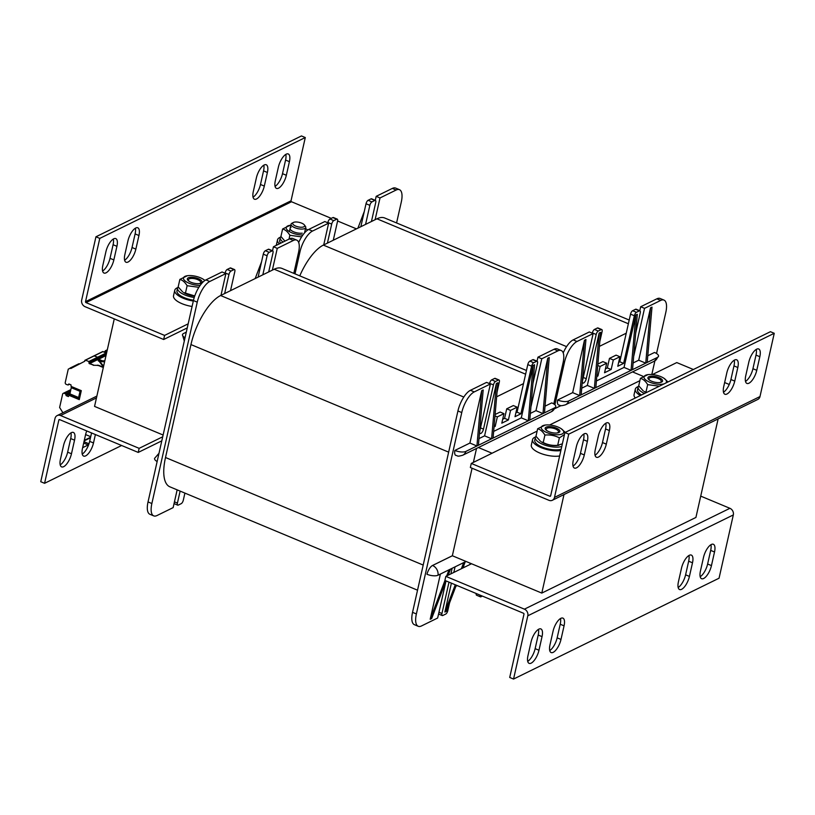 <?xml version="1.0" encoding="UTF-8"?>
<svg xmlns="http://www.w3.org/2000/svg" width="815" height="815" viewBox="0 0 815 815"><rect width="100%" height="100%" fill="white"/><g stroke="black" fill="none" stroke-linecap="round" stroke-linejoin="round"><path stroke-width="1.22" d="M561.015 405.605L554.903 408.61M114.273 318.879L94.55 406.4L163.112 435.027M472.068 468.228L452.345 555.749L541.792 593.086L564 494.552M478.395 447.537L492.046 453.232M642.994 376.265L632.522 371.895M541.792 593.086L695.918 517.444L718.127 418.91M417.535 590.192L169.897 486.83A42.9 16.82 -67.3 0 1 165.506 457.51L190.954 344.572A42.9 16.82 -67.3 0 1 220.61 295.529L274.186 269.235A42.9 16.82 -67.3 0 1 281.98 268.43L526.459 370.479M457.215 585.577L455.911 586.219M515.895 412.767L517.056 412.207L527.784 364.58A3.005 1.182 -67.3 0 1 529.862 361.137L532.806 359.7A3.005 1.182 -67.3 0 1 533.346 359.639L537.187 361.239A3.005 1.182 -67.3 0 1 537.493 363.296L532.928 383.529M496.641 396.803L523.495 383.631M495.113 414.499L500.115 412.044L503.955 413.643L501.806 423.168L508.407 419.929L510.557 410.403L517.158 407.164L515.019 416.689L520.887 413.806L531.614 366.18A3.005 1.182 -67.3 0 1 533.703 362.736L536.637 361.3A3.005 1.182 -67.3 0 1 537.187 361.239M502.682 419.256L504.577 418.329L506.726 408.804L513.328 405.564L517.158 407.164M151.865 503.527A18.062 7.08 112.7 0 0 153.719 515.875L149.889 514.275A18.062 7.08 112.7 0 1 148.035 501.928L151.865 503.527L197.25 302.151A18.062 7.08 -67.3 0 1 209.74 281.501L225.887 273.575L220.977 295.346M153.719 515.875A18.062 7.08 112.7 0 0 157 515.538L173.147 507.613L177.15 489.856M224.645 293.553L228.944 274.502A3.005 1.182 -67.3 0 1 231.022 271.059L233.956 269.622A3.005 1.182 -67.3 0 1 234.506 269.561A3.005 1.182 -67.3 0 1 234.812 271.619L230.523 290.67M262.817 274.818L267.106 255.767A3.005 1.182 -67.3 0 1 269.184 252.324L272.129 250.888A3.005 1.182 -67.3 0 1 272.668 250.826A3.005 1.182 -67.3 0 1 272.984 252.884L268.685 271.935M293.818 273.371L298.535 252.446A18.062 7.08 -67.3 0 0 296.691 240.099L292.85 238.5A18.062 7.08 -67.3 0 0 289.58 238.846L293.41 240.445A18.062 7.08 -67.3 0 1 296.691 240.099M272.353 270.132L277.263 248.371L293.41 240.445M180.125 491.099L177.425 503.089A3.005 1.182 112.7 0 0 177.731 505.147A3.005 1.182 112.7 0 0 178.281 505.086L181.215 503.65A3.005 1.182 112.7 0 0 183.304 500.206L184.903 493.095M489.55 383.641L489.621 383.315A3.005 1.182 -67.3 0 1 491.7 379.872L494.634 378.425A3.005 1.182 -67.3 0 1 495.184 378.374L499.014 379.973A3.005 1.182 -67.3 0 1 499.33 382.031L497.048 392.147M418.227 626.287A18.062 7.08 112.7 0 1 416.384 613.94L461.759 412.563L457.928 410.964L412.543 612.34A18.062 7.08 112.7 0 0 414.397 624.687L418.227 626.287A18.062 7.08 112.7 0 0 421.508 625.94L437.655 618.025L446.019 580.912L431.665 618.544L430.198 619.257L444.97 580.474M457.928 410.964A18.062 7.08 -67.3 0 1 470.418 390.314L486.565 382.388L490.396 383.987L479.821 430.931A3.759 1.477 112.7 0 0 480.208 433.509A3.759 1.477 112.7 0 0 483.489 429.128L493.452 384.914A3.005 1.182 -67.3 0 1 495.53 381.471L498.474 380.024A3.005 1.182 -67.3 0 1 499.014 379.973M476.204 593.503A3.005 1.182 112.7 0 0 476.581 595.225L480.412 596.825A3.005 1.182 112.7 0 0 480.962 596.774L482.368 596.081M537.034 361.177L537.941 357.174L554.088 349.258A18.062 7.08 -67.3 0 1 557.368 348.912L561.199 350.511A18.062 7.08 -67.3 0 1 563.053 362.858L553.793 403.945M158.813 453.507L158.966 453.435A8.282 6.948 63.9 0 0 158.813 453.507L154.606 458.336A8.282 3.117 12.7 0 0 157.142 461.545M452.345 555.749L432.51 565.488A8.282 3.25 112.7 0 0 426.958 574.259A8.282 3.117 -167.3 0 0 438.022 575.217A8.282 6.948 -116.1 0 0 432.551 565.488L452.376 555.769M186.299 332.153L183.518 333.518A8.282 3.117 12.7 0 0 182.458 334.741A8.282 3.117 12.7 0 0 185.046 337.726M261.544 261.849L255.177 278.567M148.035 501.928L193.42 300.552A18.062 7.08 -67.3 0 1 205.91 279.902L222.057 271.976L225.887 273.575M225.032 273.229L225.113 272.903A3.005 1.182 -67.3 0 1 227.191 269.459L230.125 268.013A3.005 1.182 -67.3 0 1 230.676 267.962L234.506 269.561M258.1 277.131L263.276 254.168A3.005 1.182 -67.3 0 1 265.354 250.725L268.288 249.288A3.005 1.182 -67.3 0 1 268.838 249.227L272.668 250.826M272.526 250.775L273.433 246.762L289.58 238.846M476.52 448.454L473.383 462.39M273.433 246.762L277.263 248.371M466.037 561.464L465.171 561.892L462.849 568.004M461.382 568.727L463.704 562.605L465.171 561.892M463.704 562.605L450.501 569.094L448.169 575.207M446.702 575.93L449.024 569.807L450.501 569.094M449.024 569.807L438.022 575.217M440.385 574.055L430.198 619.257M451.388 583.153L444.878 612.055L455.269 584.773M444.878 612.055L446.345 611.342L456.298 585.201M455.065 566.853L453.802 572.446M452.05 568.33A3.759 1.477 -67.3 0 1 451.907 569.278L450.868 573.882M449.004 582.155L441.944 613.501A3.005 1.182 112.7 0 0 442.25 615.559A3.005 1.182 112.7 0 0 442.79 615.498L445.734 614.062A3.005 1.182 112.7 0 0 447.812 610.618L449.544 602.937M480.035 595.113A3.005 1.182 112.7 0 0 480.412 596.825M469.949 564.52L470.245 563.226M463.929 565.162L463.348 567.76M545.031 406.186L551.745 402.895A8.282 3.117 -167.3 0 1 555.749 406.807A8.282 3.117 -167.3 0 1 554.73 407.816L542.994 413.572L535.964 410.638L547.761 358.254L542.994 413.572L529.781 420.061L528.314 420.774L521.284 417.851L533.091 365.456L528.314 420.774L493.075 438.073L497.853 382.755L496.386 383.468L491.608 438.786L493.075 438.073M478.976 438.602L484.589 435.852L491.608 438.786L478.405 445.275L483.183 389.957L481.706 390.67L476.928 445.988L478.405 445.275M469.909 443.054L476.928 445.988L465.925 451.398A8.282 3.117 -167.3 0 1 454.862 450.44L469.909 443.054L481.706 390.67M465.925 451.398A8.282 6.948 63.9 0 1 462.726 455.228C456.268 457.062 458.203 455.595 455.84 455.432A8.282 3.25 -67.3 0 1 454.862 450.44M484.589 435.852L496.386 383.468M529.781 420.061L534.559 364.743L533.091 365.456M544.461 412.859L549.239 357.541L547.761 358.254M530.942 406.614A3.759 1.477 112.7 0 0 531.197 405.717L541.771 358.773L557.918 350.858A18.062 7.08 -67.3 0 1 561.199 350.511M494.033 426.978L495.194 426.408L497.344 416.883L503.955 413.643M461.759 412.563A18.062 7.08 -67.3 0 1 474.248 391.913L490.396 383.987M493.656 431.4L521.284 417.851M530.351 413.399L535.964 410.638M541.771 358.773L537.941 357.174M520.887 413.806L517.056 412.207M510.557 410.403L506.726 408.804M508.407 419.929L504.577 418.329M497.344 416.883L494.99 415.905M495.194 426.408L494.124 425.96M299.767 275.857A42.9 16.82 -67.3 0 1 323.361 245.101L376.948 218.807A42.9 16.82 -67.3 0 1 384.731 218.002L629.211 320.051M618.656 362.339L619.808 361.779L630.535 314.152A3.005 1.182 -67.3 0 1 632.623 310.709L635.557 309.272A3.005 1.182 -67.3 0 1 636.107 309.211L639.938 310.81A3.005 1.182 -67.3 0 1 640.244 312.868L635.69 333.101M599.402 346.375L626.246 333.203M597.874 364.071L602.876 361.615L606.706 363.215L604.557 372.74L611.168 369.501L613.308 359.975L619.92 356.736L617.77 366.261L623.638 363.378L634.376 315.751A3.005 1.182 -67.3 0 1 636.454 312.308L639.388 310.872A3.005 1.182 -67.3 0 1 639.938 310.81M605.443 368.828L607.328 367.901L609.477 358.376L616.079 355.136L619.92 356.736M295.02 273.871L300.002 251.723A18.062 7.08 -67.3 0 1 312.491 231.073L328.639 223.157L323.728 244.928M327.406 243.125L331.695 224.074A3.005 1.182 -67.3 0 1 333.773 220.631L336.717 219.194A3.005 1.182 -67.3 0 1 337.257 219.133A3.005 1.182 -67.3 0 1 337.563 221.191L333.274 240.242M365.568 224.39L369.857 205.339A3.005 1.182 -67.3 0 1 371.946 201.906L374.88 200.459A3.005 1.182 -67.3 0 1 375.43 200.409A3.005 1.182 -67.3 0 1 375.735 202.466L371.436 221.507M396.579 222.943L401.296 202.018A18.062 7.08 -67.3 0 0 399.442 189.671L395.611 188.071A18.062 7.08 -67.3 0 0 392.331 188.418L396.161 190.017A18.062 7.08 -67.3 0 1 399.442 189.671M375.114 219.714L380.014 197.943L396.161 190.017M592.301 333.213L592.373 332.887A3.005 1.182 -67.3 0 1 594.451 329.443L597.395 328.007A3.005 1.182 -67.3 0 1 597.935 327.946L601.776 329.545A3.005 1.182 -67.3 0 1 602.081 331.603L599.799 341.719M563.206 352.915A18.062 7.08 -67.3 0 1 573.169 339.886L589.316 331.96L593.147 333.559L582.572 380.503A3.759 1.477 112.7 0 0 582.959 383.081A3.759 1.477 112.7 0 0 586.24 378.71L596.203 334.486A3.005 1.182 -67.3 0 1 598.292 331.043L601.226 329.606A3.005 1.182 -67.3 0 1 601.776 329.545M639.795 310.76L640.692 306.746L656.839 298.83A18.062 7.08 -67.3 0 1 660.119 298.484L663.95 300.083A18.062 7.08 -67.3 0 1 665.804 312.43L656.544 353.516M364.295 211.421L357.928 228.139M298.687 242.503A18.062 7.08 -67.3 0 1 308.661 229.473L324.808 221.548L328.639 223.157M327.793 222.801L327.864 222.475A3.005 1.182 -67.3 0 1 329.943 219.031L332.877 217.595A3.005 1.182 -67.3 0 1 333.427 217.534L337.257 219.133M360.851 226.702L366.027 203.74A3.005 1.182 -67.3 0 1 368.105 200.296L371.049 198.86A3.005 1.182 -67.3 0 1 371.589 198.799L375.43 200.409M375.277 200.347L376.184 196.344L392.331 188.418M376.184 196.344L380.014 197.943M647.782 355.758L654.496 352.467A8.282 3.117 -167.3 0 1 658.5 356.379A8.282 3.117 -167.3 0 1 657.491 357.388L645.745 363.144L638.716 360.21L650.523 307.826L645.745 363.144L631.065 370.356L624.035 367.422L635.843 315.038L631.065 370.356L595.836 387.645L600.614 332.326L599.147 333.04L594.369 388.358L595.836 387.645M581.727 388.185L587.34 385.424L594.369 388.358L581.156 394.847L585.934 339.529L584.467 340.252L579.689 395.57L581.156 394.847M572.66 392.636L579.689 395.57L568.676 400.97A8.282 3.117 -167.3 0 1 557.613 400.012L572.66 392.636L584.467 340.252M568.676 400.97A8.282 6.948 63.9 0 1 565.478 404.8C559.019 406.644 560.954 405.167 558.601 405.004A8.282 3.25 -67.3 0 1 557.613 400.012M587.34 385.424L599.147 333.04M632.532 369.633L637.31 314.315L635.843 315.038M647.212 362.43L651.99 307.112L650.523 307.826M593.147 333.559L577 341.485A18.062 7.08 -67.3 0 0 564.52 362.135L554.903 404.8M654.883 360.892L651.806 374.533M633.693 356.196A3.759 1.477 112.7 0 0 633.948 355.289L644.533 308.355L660.68 300.429A18.062 7.08 -67.3 0 1 663.95 300.083M596.794 376.55L597.955 375.98L600.095 366.455L606.706 363.215M596.407 380.972L624.035 367.422M633.102 362.97L638.716 360.21M644.533 308.355L640.692 306.746M623.638 363.378L619.808 361.779M613.308 359.975L609.477 358.376M611.168 369.501L607.328 367.901M600.095 366.455L597.752 365.477M597.955 375.98L596.875 375.532M63.529 445.571A11.288 4.421 -67.3 0 1 73.391 432.449A11.288 4.421 -67.3 0 1 74.542 440.171L71.475 453.772A11.288 4.421 -67.3 0 1 61.624 466.893A11.288 4.421 -67.3 0 1 60.463 459.171L63.529 445.571M60.218 464.876A11.288 4.421 112.7 0 0 67.645 452.172L70.711 438.562A11.288 4.421 112.7 0 0 70.956 432.867M95.396 434.548L93.491 442.963A11.288 4.421 -67.3 0 1 83.639 456.084A11.288 4.421 -67.3 0 1 82.488 448.372L85.555 434.762A11.288 4.421 -67.3 0 1 86.736 430.941M82.234 454.067A11.288 4.421 112.7 0 0 89.66 441.363L91.555 432.948M162.715 436.779L139.141 448.342L60.554 415.538A5.267 4.421 -116.1 0 0 57.162 415.579A5.267 4.421 -116.1 0 0 55.013 418.441L40.75 481.706L44.581 483.305L121.618 445.499M139.141 448.342L138.224 452.427L59.638 419.623A0.754 0.632 -116.1 0 0 58.843 420.041L44.581 483.305M138.224 452.427L161.798 440.854M723.486 392.219A11.288 4.421 112.7 0 0 730.912 379.515L733.979 365.904A11.288 4.421 112.7 0 0 734.234 360.21M726.807 372.913A11.288 4.421 -67.3 0 1 736.658 359.792A11.288 4.421 -67.3 0 1 737.82 367.514L734.753 381.114A11.288 4.421 -67.3 0 1 724.902 394.236A11.288 4.421 -67.3 0 1 723.74 386.524L726.807 372.913M573.027 466.058A11.288 4.421 112.7 0 0 580.453 453.354L583.52 439.754A11.288 4.421 112.7 0 0 583.774 434.049M584.294 454.953A11.288 4.421 -67.3 0 1 574.432 468.075A11.288 4.421 -67.3 0 1 573.281 460.363L576.348 446.752A11.288 4.421 -67.3 0 1 586.199 433.631A11.288 4.421 -67.3 0 1 587.36 441.353L584.294 454.953L580.453 453.354M595.042 455.249A11.288 4.421 112.7 0 0 602.479 442.545L605.545 428.945A11.288 4.421 112.7 0 0 605.789 423.25M598.363 435.944A11.288 4.421 -67.3 0 1 608.214 422.832A11.288 4.421 -67.3 0 1 609.375 430.544L606.309 444.155A11.288 4.421 -67.3 0 1 596.458 457.266A11.288 4.421 -67.3 0 1 595.296 449.554L598.363 435.944M745.511 381.41A11.288 4.421 112.7 0 0 752.938 368.706L756.004 355.106A11.288 4.421 112.7 0 0 756.249 349.411M756.768 370.305A11.288 4.421 -67.3 0 1 746.917 383.427A11.288 4.421 -67.3 0 1 745.756 375.715L748.822 362.105A11.288 4.421 -67.3 0 1 758.684 348.983A11.288 4.421 -67.3 0 1 759.835 356.705L756.768 370.305L752.938 368.706M549.86 496.233L550.645 495.846A0.754 0.632 -116.1 0 1 549.86 496.233L471.274 463.429L470.347 467.504L548.943 500.308A5.267 4.421 -116.1 0 0 552.336 500.278A5.267 4.421 -116.1 0 0 554.485 497.415L568.738 434.151L774.25 333.294L759.988 396.559A5.267 4.421 63.9 0 1 757.838 399.421L552.336 500.278M550.655 495.815L564.907 432.551L770.42 331.695L774.25 333.294M564.907 432.551L568.738 434.151M652.326 374.574L676.776 362.573L693.382 369.501M724.637 382.551L729.262 384.476M471.274 463.429L537.126 431.104M549.575 425.002L639.877 380.687M549.728 650.543A11.288 4.421 112.7 0 0 557.154 637.839L560.221 624.239A11.288 4.421 112.7 0 0 560.476 618.534M560.995 639.439A11.288 4.421 -67.3 0 1 551.134 652.56A11.288 4.421 -67.3 0 1 549.982 644.848L553.049 631.238A11.288 4.421 -67.3 0 1 562.9 618.116A11.288 4.421 -67.3 0 1 564.062 625.839L560.995 639.439L557.154 637.839M700.187 576.704A11.288 4.421 112.7 0 0 707.624 564L710.69 550.39A11.288 4.421 112.7 0 0 710.935 544.695M703.508 557.399A11.288 4.421 -67.3 0 1 713.359 544.277A11.288 4.421 -67.3 0 1 714.521 552L711.454 565.6A11.288 4.421 -67.3 0 1 701.603 578.721A11.288 4.421 -67.3 0 1 700.442 571.009L703.508 557.399M678.172 587.503A11.288 4.421 112.7 0 0 685.598 574.809L688.665 561.199A11.288 4.421 112.7 0 0 688.92 555.504M689.429 576.409A11.288 4.421 -67.3 0 1 679.578 589.53A11.288 4.421 -67.3 0 1 678.426 581.808L681.493 568.208A11.288 4.421 -67.3 0 1 691.344 555.086A11.288 4.421 -67.3 0 1 692.495 562.798L689.429 576.409L685.598 574.809M527.712 661.352A11.288 4.421 112.7 0 0 535.139 648.648L538.206 635.038A11.288 4.421 112.7 0 0 538.46 629.343M531.034 642.047A11.288 4.421 -67.3 0 1 540.885 628.925A11.288 4.421 -67.3 0 1 542.036 636.637L538.97 650.248A11.288 4.421 -67.3 0 1 529.118 663.369A11.288 4.421 -67.3 0 1 527.967 655.647L531.034 642.047M700.727 496.121L729.914 508.305A5.267 4.421 63.9 0 1 733.317 514.937L719.054 578.212L513.552 679.058L527.804 615.794A5.267 4.421 -116.1 0 0 524.412 609.162L445.825 576.358L444.898 580.443L523.485 613.247A0.754 0.632 63.9 0 1 523.974 614.194L509.711 677.459L513.552 679.058M445.825 576.358L471.508 563.756M127.935 240.914A11.288 4.421 -67.3 0 1 137.786 227.793A11.288 4.421 -67.3 0 1 138.937 235.515L135.871 249.115A11.288 4.421 -67.3 0 1 126.019 262.236A11.288 4.421 -67.3 0 1 124.868 254.525L127.935 240.914M124.614 260.219A11.288 4.421 112.7 0 0 132.04 247.516L135.107 233.915A11.288 4.421 112.7 0 0 135.361 228.21M286.34 175.276A11.288 4.421 -67.3 0 1 276.479 188.397A11.288 4.421 -67.3 0 1 275.327 180.675L278.394 167.075A11.288 4.421 -67.3 0 1 288.245 153.954A11.288 4.421 -67.3 0 1 289.406 161.665L286.34 175.276L282.499 173.677L285.566 160.066A11.288 4.421 112.7 0 0 285.821 154.371M275.073 186.38A11.288 4.421 112.7 0 0 282.499 173.677M256.379 177.884A11.288 4.421 -67.3 0 1 266.23 164.762A11.288 4.421 -67.3 0 1 267.381 172.474L264.315 186.085A11.288 4.421 -67.3 0 1 254.463 199.206A11.288 4.421 -67.3 0 1 253.312 191.484L256.379 177.884M253.058 197.179A11.288 4.421 112.7 0 0 260.484 184.485L263.551 170.875A11.288 4.421 112.7 0 0 263.805 165.18M113.856 259.924A11.288 4.421 -67.3 0 1 104.004 273.045A11.288 4.421 -67.3 0 1 102.843 265.323L105.909 251.723A11.288 4.421 -67.3 0 1 115.771 238.601A11.288 4.421 -67.3 0 1 116.922 246.313L113.856 259.924L110.025 258.324L113.091 244.714A11.288 4.421 112.7 0 0 113.336 239.019M102.598 271.018A11.288 4.421 112.7 0 0 110.025 258.324M81.683 300.063A5.267 4.421 -116.1 0 0 85.086 306.695L163.672 339.498L164.589 335.413L86.003 302.61A0.754 0.632 63.9 0 1 85.514 301.662L99.776 238.398L95.946 236.788L81.683 300.063M331.298 218.369L291.515 201.753A0.754 0.632 63.9 0 1 291.026 200.806L305.289 137.541L99.776 238.398M305.289 137.541L301.448 135.942L95.946 236.788M163.672 339.498L187.246 327.925M188.173 323.84L164.589 335.413M337.604 220.997L356.461 228.862M193.308 301.02A17.309 6.51 -167.3 0 1 174.756 290.283L173.524 295.723A17.309 6.51 12.7 0 0 192.085 306.471M174.756 290.283A17.309 6.51 -167.3 0 1 177.721 287.624M279.372 243.848A17.309 6.51 -167.3 0 1 277.507 239.855L276.275 245.295A17.309 6.51 12.7 0 0 276.265 245.376M277.507 239.855A17.309 6.51 -167.3 0 1 280.472 237.196M640.376 395.509A17.309 6.51 -167.3 0 1 635.303 389.203L634.07 394.643A17.309 6.51 12.7 0 0 635.313 397.995M635.303 389.203A17.309 6.51 -167.3 0 1 638.267 386.544M560.852 450.542A17.309 6.51 -167.3 0 1 541.944 447.965A17.309 6.51 -167.3 0 1 532.541 439.631L531.319 445.072A17.309 6.51 12.7 0 0 540.712 453.405A17.309 6.51 12.7 0 0 559.63 455.982M532.541 439.631A17.309 6.51 -167.3 0 1 535.506 436.972M194.245 297.475A15.047 5.654 -167.3 0 1 177.568 288.062A15.047 5.654 -167.3 0 1 178.19 286.931M193.501 300.185A15.047 5.654 -167.3 0 1 176.957 290.782L177.568 288.062M283.07 242.035A15.047 5.654 -167.3 0 1 280.319 237.634A15.047 5.654 -167.3 0 1 280.951 236.503M280.717 243.186A15.047 5.654 -167.3 0 1 279.708 240.354L280.319 237.634M644.512 393.482A15.047 5.654 -167.3 0 1 638.114 386.982A15.047 5.654 -167.3 0 1 638.736 385.852M641.517 394.949A15.047 5.654 -167.3 0 1 637.503 389.702L638.114 386.982M561.769 446.467A15.047 5.654 -167.3 0 1 544.746 445.092A15.047 5.654 -167.3 0 1 535.363 437.411A15.047 5.654 -167.3 0 1 535.985 436.28M561.158 449.187A15.047 5.654 -167.3 0 1 544.135 447.812A15.047 5.654 -167.3 0 1 534.752 440.131L535.363 437.411M301.682 223.147A6.143 2.313 -167.3 0 1 304.362 224.93A6.143 2.313 -167.3 0 1 298.178 226.865A6.143 2.313 -167.3 0 1 293.41 222.464A6.143 2.313 -167.3 0 1 301.682 223.147M293.41 222.464L291.943 223.229A7.529 2.832 12.7 0 0 291.057 224.207A7.529 2.832 12.7 0 0 294.735 227.67A7.529 2.832 12.7 0 0 305.747 227.517A7.529 2.832 12.7 0 0 305.37 226.254L304.362 224.93M189.467 281.511A6.306 2.374 -167.3 0 1 188.408 279.739A6.306 2.374 -167.3 0 1 189.212 278.883A6.306 2.374 -167.3 0 1 196.405 279.168A6.306 2.374 -167.3 0 1 200.714 282.51A6.306 2.374 -167.3 0 1 198.992 283.661M188.316 277.813A7.529 2.832 12.7 0 0 189.039 281.246A7.529 2.832 12.7 0 0 199.492 283.6A7.529 2.832 12.7 0 0 199.41 279.158A7.529 2.832 12.7 0 0 188.316 277.813M204.86 280.513A11.512 4.33 12.7 0 0 203.363 279.321A11.512 4.33 12.7 0 0 200.317 277.732A11.512 4.33 12.7 0 0 187.379 275.714A11.512 4.33 12.7 0 0 185.433 281.216A11.512 4.33 12.7 0 0 200.144 285.403M194.683 296.151A11.512 4.33 -167.3 0 1 183.589 292.534L194.754 295.947M198.87 287.298L187.114 285.719C185.015 282.224 182.591 280.126 179.86 279.413L187.379 275.714M203.363 279.321L204.983 280.431M179.86 279.413L178.169 286.9L182.662 291.923M187.114 285.719L185.433 293.206M547.262 430.86A6.306 2.374 -167.3 0 1 546.203 429.087A6.306 2.374 -167.3 0 1 547.008 428.232A6.306 2.374 -167.3 0 1 554.2 428.517A6.306 2.374 -167.3 0 1 558.499 431.858A6.306 2.374 -167.3 0 1 556.788 433.01M546.111 427.162A7.529 2.832 12.7 0 0 546.834 430.595A7.529 2.832 12.7 0 0 557.287 432.948A7.529 2.832 12.7 0 0 557.205 428.507A7.529 2.832 12.7 0 0 546.111 427.162M558.112 427.08A11.512 4.33 12.7 0 0 545.174 425.063A11.512 4.33 12.7 0 0 543.9 431.033A11.512 4.33 12.7 0 0 559.752 434.609A11.512 4.33 12.7 0 0 561.158 428.67A11.512 4.33 12.7 0 0 558.112 427.08M558.927 445.265L557.368 445.489A11.512 4.33 -167.3 0 1 541.384 441.883L543.228 442.555C547.731 444.868 552.55 445.785 557.684 445.316L562.37 443.818M564.459 434.548L559.375 437.838C554.862 435.516 550.043 434.599 544.909 435.067C542.8 431.573 540.386 429.474 537.655 428.761L545.174 425.063M561.158 428.67L565.253 432.378M537.655 428.761L535.964 436.249L540.457 441.272M544.909 435.067L543.228 442.555M559.375 437.838L557.684 445.316M291.067 227.385A7.529 2.832 12.7 0 0 291.801 230.818A7.529 2.832 12.7 0 0 302.243 233.172M290.833 225.205A11.512 4.33 12.7 0 0 290.14 225.286A11.512 4.33 12.7 0 0 288.184 230.788A11.512 4.33 12.7 0 0 302.895 234.975M307.612 230.085A11.512 4.33 12.7 0 0 306.114 228.893A11.512 4.33 12.7 0 0 305.523 228.516M301.621 236.88L289.875 235.291C287.766 231.796 285.342 229.698 282.611 228.995L290.14 225.286M306.114 228.893L307.734 230.003M282.611 228.995L280.92 236.472L284.904 241.128M289.875 235.291L289.009 239.121M650.013 380.432A6.306 2.374 -167.3 0 1 648.954 378.659A6.306 2.374 -167.3 0 1 649.759 377.814A6.306 2.374 -167.3 0 1 656.951 378.089A6.306 2.374 -167.3 0 1 661.26 381.43A6.306 2.374 -167.3 0 1 659.539 382.581M648.862 376.734A7.529 2.832 12.7 0 0 649.596 380.167A7.529 2.832 12.7 0 0 660.038 382.52A7.529 2.832 12.7 0 0 659.956 378.089A7.529 2.832 12.7 0 0 648.862 376.734M665.661 383.101A11.512 4.33 12.7 0 0 663.909 378.241A11.512 4.33 12.7 0 0 660.863 376.652A11.512 4.33 12.7 0 0 647.925 374.635A11.512 4.33 12.7 0 0 647.518 381.135A11.512 4.33 12.7 0 0 664.235 383.804M646.244 392.626A11.512 4.33 -167.3 0 1 644.135 391.455L646.641 392.433M659.355 386.198L647.66 384.639C645.562 381.145 643.137 379.046 640.407 378.343L647.925 374.635M663.909 378.241L668.015 381.95M640.407 378.343L638.716 385.821L643.208 390.843M647.66 384.639L645.979 392.127M83.986 441.689L88.937 443.757A1.508 1.263 -116.1 0 0 88.988 443.778M82.641 447.68L88.214 444.939M88.519 445.072L84.159 443.248A1.508 1.263 -116.1 0 0 83.66 443.146M78.872 363.745L68.256 369.164L65.251 382.469A1.508 1.263 -116.1 0 0 66.229 384.364L68.052 384.996L68.837 383.967L71.007 384.874L71.078 386.392L81.306 390.66L79.279 399.635L69.061 395.367L68.368 396.569L66.198 395.662L65.73 393.981L64.202 393.339A1.508 1.263 -116.1 0 0 62.612 394.175L59.617 407.469L62.908 412.757M90.445 363.806L93.511 365.089L89.222 363.592L88.855 361.503L85.269 360.138L94.296 355.849L97.586 357.214L97.953 359.303L101.916 360.964L104.768 361.035L101.916 360.964L97.953 359.303L97.586 357.214L94 355.849L102.741 351.56L106.551 353.139M69.061 395.367L69.683 395.061L71.516 386.575M85.595 434.578L90.71 436.708M103.311 367.534L99.267 365.853A7.529 6.316 -116.1 0 0 96.995 365.354L93.185 365.252M78.882 363.745L70.141 368.034L70.823 368.523L84.821 361.218L84.821 360.373L94 355.849M98.462 361.055L97.943 359.598L102.894 366.363L103.393 365.986L103.25 367.178M90.445 363.765L89.925 363.439L97.678 359.639M104.605 361.758L101.345 361.666L102.354 360.801L98.595 359.272L106.011 355.544M90.058 363.602L93.613 365.089M103.373 367.27L99.603 365.69A7.529 6.316 -116.1 0 0 97.321 365.191L97.443 365.191M79.483 398.729L78.627 397.516L80.023 391.343L71.109 387.624M81.296 390.68L80.023 391.343M78.627 397.516L69.723 393.798M69.683 395.061L79.401 399.116M99.175 359.476L98.656 359.16M103.943 351.937L107.183 350.348M104.076 351.998L107.173 350.379M107.122 350.593L105.869 351.204L106.745 352.263L105.869 351.204L104.177 352.039M423.199 565.07L165.506 457.51M448.647 452.142L190.954 344.572M525.624 374.187L274.186 269.235M463.806 397.048L220.61 295.529M174.441 501.846L177.425 503.089M225.113 272.903L228.944 274.502M205.91 279.902L209.74 281.501M193.42 300.552L197.25 302.151M268.288 249.288L272.129 250.888M265.354 250.725L269.184 252.324M263.276 254.168L267.106 255.767M230.125 268.013L233.956 269.622M227.191 269.459L231.022 271.059M451.907 569.278L450.94 568.87M441.944 613.501L438.959 612.248M416.384 613.94L412.543 612.34M462.726 455.228L551.531 411.646A8.282 6.948 -116.1 0 0 554.73 407.816M493.452 384.914L489.621 383.315M483.489 429.128L480.504 427.885M474.248 391.913L470.418 390.314M557.918 350.858L554.088 349.258M536.637 361.3L532.806 359.7M533.703 362.736L529.862 361.137M531.614 366.18L527.784 364.58M498.474 380.024L494.634 378.425M495.53 381.471L491.7 379.872M628.375 323.759L376.948 218.807M566.557 346.62L323.361 245.101M327.864 222.475L331.695 224.074M308.661 229.473L312.491 231.073M298.789 251.224L300.002 251.723M371.049 198.86L374.88 200.459M368.105 200.296L371.946 201.906M366.027 203.74L369.857 205.339M332.877 217.595L336.717 219.194M329.943 219.031L333.773 220.631M565.478 404.8L654.292 361.218A8.282 6.948 -116.1 0 0 657.491 357.388M596.203 334.486L592.373 332.887M586.24 378.71L583.255 377.457M577 341.485L573.169 339.886M564.52 362.135L563.308 361.636M660.68 300.429L656.839 298.83M639.388 310.872L635.557 309.272M636.454 312.308L632.623 310.709M634.376 315.751L630.535 314.152M601.226 329.606L597.395 328.007M598.292 331.043L594.451 329.443M70.711 438.562L74.542 440.171M67.645 452.172L71.475 453.772M89.66 441.363L93.491 442.963M96.455 397.924L60.554 415.538M59.658 419.633L58.843 420.041M737.82 367.514L733.979 365.904M734.753 381.114L730.912 379.515M587.36 441.353L583.52 439.754M609.375 430.544L605.545 428.945M606.309 444.155L602.479 442.545M759.835 356.705L756.004 355.106M554.485 497.415L759.988 396.559M564.062 625.839L560.221 624.239M714.521 552L710.69 550.39M711.454 565.6L707.624 564M692.495 562.798L688.665 561.199M542.036 636.637L538.206 635.038M538.97 650.248L535.139 648.648M733.317 514.937L527.804 615.794M524.412 609.162L729.914 508.305M135.107 233.915L138.937 235.515M132.04 247.516L135.871 249.115M285.566 160.066L289.406 161.665M263.551 170.875L267.381 172.474M260.484 184.485L264.315 186.085M113.091 244.714L116.922 246.313M85.514 301.662L291.026 200.806M291.515 201.753L86.003 302.61M84.179 440.874L90.465 437.787M83.558 443.594L84.21 443.279M106.317 352.936L88.855 361.503M85.565 360.128L103.026 351.56M103.373 367.229L99.267 365.853M70.681 368.258L81.52 362.94M103.637 366.088L98.951 360.668L101.345 361.666M104.738 361.208L101.59 361.127L97.943 359.598M89.222 363.592L106.062 355.33M88.927 363.021L106.235 354.535M106.449 353.578L89.141 362.074M69.377 384.191L68.236 384.751M66.198 395.662L69.713 393.94M65.903 395.092L69.866 393.156M66.025 394.552L69.988 392.606M65.73 393.981L70.171 391.811M70.528 390.242L64.202 393.339M99.736 365.752L96.995 365.354M94.01 355.849L102.731 351.56M98.595 359.272L102.242 360.801L104.809 360.872M105.308 350.776L107.305 349.798L105.308 350.776M174.043 503.609L177.731 505.147M182.458 334.741L184.292 341.047M438.562 614.021L442.25 615.559M555.749 406.807L551.531 411.646M658.5 356.379L654.292 361.218M96.873 396.09L57.162 415.579M304.535 232.907L305.747 227.517M289.396 231.592L291.057 224.207M84.291 440.345L90.587 437.258M69.55 384.262L68.052 384.996M70.64 389.713L63.234 393.35M104.809 360.851L102.303 360.79"/></g></svg>
